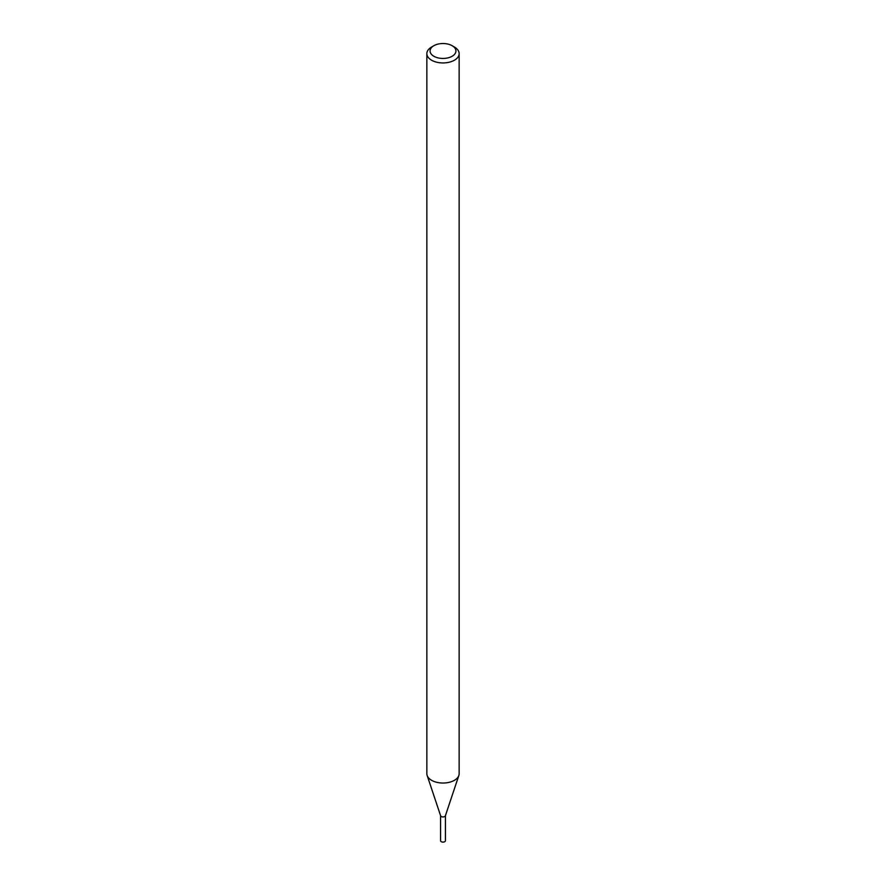 <?xml version="1.0" encoding="UTF-8"?>
<svg xmlns="http://www.w3.org/2000/svg" width="886" height="886" viewBox="0 0 886 886"><rect width="100%" height="100%" fill="white"/><g stroke="black" fill="none" stroke-linecap="round" stroke-linejoin="round"><path stroke-width="1.33" d="M452.137 45.707L454.418 47.036A16.147 9.325 180 0 1 459.147 53.625L459.147 773.722A16.147 9.325 180 0 1 458.848 775.483L445.381 815.796A2.425 1.395 180 0 1 444.717 816.527A2.425 1.395 180 0 1 442.291 816.87A2.425 1.395 180 0 1 440.619 815.796L427.152 775.483A16.147 9.325 180 0 1 426.853 773.722L426.853 53.625A16.147 9.325 180 0 1 431.582 47.036L433.863 45.707A12.913 7.453 180 0 1 452.137 45.707A12.913 7.453 180 0 1 452.137 56.261A12.913 7.453 180 0 1 433.863 56.261A12.913 7.453 180 0 1 433.863 45.707M458.848 775.483A16.147 9.325 180 0 1 454.418 780.311A16.147 9.325 180 0 1 438.271 782.626A16.147 9.325 180 0 1 427.152 775.483M459.147 53.625A16.147 9.325 180 0 1 454.418 60.215A16.147 9.325 180 0 1 436.82 62.23A16.147 9.325 180 0 1 426.853 53.625M445.425 815.674L445.425 840.714A2.425 1.395 180 0 1 444.717 841.7A2.425 1.395 180 0 1 442.07 841.999A2.425 1.395 180 0 1 440.575 840.714L440.575 815.674M445.425 815.541A2.425 1.395 180 0 1 444.717 816.527A2.425 1.395 180 0 1 442.07 816.826A2.425 1.395 180 0 1 440.575 815.541"/></g></svg>
